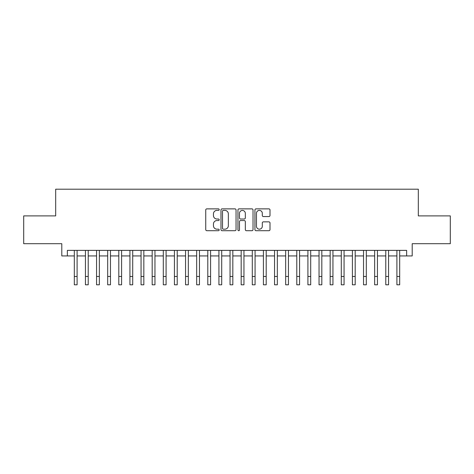 <?xml version="1.0" encoding="UTF-8"?>
<svg xmlns="http://www.w3.org/2000/svg" width="474" height="474" viewBox="0 0 474 474"><rect width="100%" height="100%" fill="white"/><g stroke="black" fill="none" stroke-linecap="round" stroke-linejoin="round"><path stroke-width="0.71" d="M219.201 209.632A0.764 0.764 0 0 0 218.437 208.868L206.836 208.868A1.09 1.09 0 0 0 205.746 209.958L205.746 229.612A1.09 1.09 0 0 0 206.836 230.702L218.437 230.702A0.764 0.764 0 0 0 219.201 229.937A0.764 0.764 0 0 0 218.437 229.173L216.938 229.173A3.496 3.496 0 0 1 213.442 225.683L213.442 224.042A3.496 3.496 0 0 1 216.938 220.552L218.437 220.552A0.764 0.764 0 0 0 219.201 219.788A0.764 0.764 0 0 0 218.437 219.024L216.938 219.024A3.496 3.496 0 0 1 213.442 215.528L213.442 213.893A3.496 3.496 0 0 1 216.938 210.397L218.437 210.397A0.764 0.764 0 0 0 219.201 209.632M268.912 216.565A1.09 1.09 0 0 0 270.002 215.474L270.002 209.958A1.09 1.09 0 0 0 268.912 208.868L256.025 208.868A1.09 1.09 0 0 0 254.935 209.958L254.935 229.612A1.09 1.09 0 0 0 256.025 230.702L268.912 230.702A1.09 1.09 0 0 0 270.002 229.612L270.002 222.952A1.09 1.09 0 0 0 268.912 221.862L263.396 221.862A1.09 1.09 0 0 0 262.306 222.952L262.306 226.258A2.921 2.921 0 0 1 259.385 229.173A2.921 2.921 0 0 1 256.464 226.258L256.464 213.318A2.921 2.921 0 0 1 259.385 210.397A2.921 2.921 0 0 1 262.306 213.318L262.306 215.474A1.09 1.09 0 0 0 263.396 216.565L268.912 216.565M67.361 255.936L67.361 250.379L406.639 250.379L406.639 255.936L412.202 255.936L412.202 243.701L450.3 243.701L450.3 215.895L418.317 215.895L418.317 189.197L55.683 189.197L55.683 215.895L23.7 215.895L23.7 243.701L61.798 243.701L61.798 255.936L74.311 255.936M236.046 209.958A1.09 1.09 0 0 0 234.95 208.868L222.069 208.868A1.09 1.09 0 0 0 220.979 209.958L220.979 229.612A1.09 1.09 0 0 0 222.069 230.702L234.95 230.702A1.09 1.09 0 0 0 236.046 229.612L236.046 209.958M239.05 208.868L251.931 208.868A1.09 1.09 0 0 1 253.021 209.958L253.021 229.612A1.09 1.09 0 0 1 251.931 230.702L246.415 230.702A1.09 1.09 0 0 1 245.325 229.612L245.325 221.642A1.09 1.09 0 0 0 244.234 220.552L240.579 220.552A1.09 1.09 0 0 0 239.483 221.642L239.483 229.937A0.764 0.764 0 0 1 238.718 230.702A0.764 0.764 0 0 1 237.954 229.937L237.954 209.958A1.09 1.09 0 0 1 239.05 208.868M77.096 255.936L85.438 255.936M88.217 255.936L96.56 255.936M99.344 255.936L107.687 255.936M110.466 255.936L118.808 255.936M121.593 255.936L129.935 255.936M132.714 255.936L141.056 255.936M143.835 255.936L152.178 255.936M154.962 255.936L163.305 255.936M166.084 255.936L174.426 255.936M177.211 255.936L185.553 255.936M188.332 255.936L196.674 255.936M199.459 255.936L207.802 255.936M210.58 255.936L218.923 255.936M221.708 255.936L230.05 255.936M232.829 255.936L241.171 255.936M243.95 255.936L252.292 255.936M255.077 255.936L263.42 255.936M266.198 255.936L274.541 255.936M277.326 255.936L285.668 255.936M288.447 255.936L296.789 255.936M299.574 255.936L307.916 255.936M310.695 255.936L319.038 255.936M321.822 255.936L330.165 255.936M332.944 255.936L341.286 255.936M344.065 255.936L352.407 255.936M355.192 255.936L363.534 255.936M366.313 255.936L374.656 255.936M377.44 255.936L385.783 255.936M388.561 255.936L396.904 255.936M399.689 255.936L406.639 255.936M223.272 210.397A0.764 0.764 0 0 0 222.507 211.161L222.507 228.409A0.764 0.764 0 0 0 223.272 229.173L224.854 229.173A3.496 3.496 0 0 0 228.35 225.683L228.35 213.893A3.496 3.496 0 0 0 224.854 210.397L223.272 210.397M245.325 213.371A2.921 2.921 0 0 0 242.404 210.45A2.921 2.921 0 0 0 239.483 213.371L239.483 217.927A1.09 1.09 0 0 0 240.579 219.024L244.234 219.024A1.09 1.09 0 0 0 245.325 217.927L245.325 213.371M74.311 276.461L77.096 276.461L77.096 284.803L74.311 284.803L74.311 250.379M77.096 276.461L77.096 250.379M85.438 276.461L88.217 276.461L88.217 284.803L85.438 284.803L85.438 250.379M88.217 276.461L88.217 250.379M96.56 276.461L99.344 276.461L99.344 284.803L96.56 284.803L96.56 250.379M99.344 276.461L99.344 250.379M107.687 276.461L110.466 276.461L110.466 284.803L107.687 284.803L107.687 250.379M110.466 276.461L110.466 250.379M118.808 276.461L121.593 276.461L121.593 284.803L118.808 284.803L118.808 250.379M121.593 276.461L121.593 250.379M129.935 276.461L132.714 276.461L132.714 284.803L129.935 284.803L129.935 250.379M132.714 276.461L132.714 250.379M141.056 276.461L143.835 276.461L143.835 284.803L141.056 284.803L141.056 250.379M143.835 276.461L143.835 250.379M152.178 276.461L154.962 276.461L154.962 284.803L152.178 284.803L152.178 250.379M154.962 276.461L154.962 250.379M163.305 276.461L166.084 276.461L166.084 284.803L163.305 284.803L163.305 250.379M166.084 276.461L166.084 250.379M174.426 276.461L177.211 276.461L177.211 284.803L174.426 284.803L174.426 250.379M177.211 276.461L177.211 250.379M185.553 276.461L188.332 276.461L188.332 284.803L185.553 284.803L185.553 250.379M188.332 276.461L188.332 250.379M196.674 276.461L199.459 276.461L199.459 284.803L196.674 284.803L196.674 250.379M199.459 276.461L199.459 250.379M207.802 276.461L210.58 276.461L210.58 284.803L207.802 284.803L207.802 250.379M210.58 276.461L210.58 250.379M218.923 276.461L221.708 276.461L221.708 284.803L218.923 284.803L218.923 250.379M221.708 276.461L221.708 250.379M230.05 276.461L232.829 276.461L232.829 284.803L230.05 284.803L230.05 250.379M232.829 276.461L232.829 250.379M241.171 276.461L243.95 276.461L243.95 284.803L241.171 284.803L241.171 250.379M243.95 276.461L243.95 250.379M252.292 276.461L255.077 276.461L255.077 284.803L252.292 284.803L252.292 250.379M255.077 276.461L255.077 250.379M263.42 276.461L266.198 276.461L266.198 284.803L263.42 284.803L263.42 250.379M266.198 276.461L266.198 250.379M274.541 276.461L277.326 276.461L277.326 284.803L274.541 284.803L274.541 250.379M277.326 276.461L277.326 250.379M285.668 276.461L288.447 276.461L288.447 284.803L285.668 284.803L285.668 250.379M288.447 276.461L288.447 250.379M296.789 276.461L299.574 276.461L299.574 284.803L296.789 284.803L296.789 250.379M299.574 276.461L299.574 250.379M307.916 276.461L310.695 276.461L310.695 284.803L307.916 284.803L307.916 250.379M310.695 276.461L310.695 250.379M319.038 276.461L321.822 276.461L321.822 284.803L319.038 284.803L319.038 250.379M321.822 276.461L321.822 250.379M330.165 276.461L332.944 276.461L332.944 284.803L330.165 284.803L330.165 250.379M332.944 276.461L332.944 250.379M341.286 276.461L344.065 276.461L344.065 284.803L341.286 284.803L341.286 250.379M344.065 276.461L344.065 250.379M352.407 276.461L355.192 276.461L355.192 284.803L352.407 284.803L352.407 250.379M355.192 276.461L355.192 250.379M363.534 276.461L366.313 276.461L366.313 284.803L363.534 284.803L363.534 250.379M366.313 276.461L366.313 250.379M374.656 276.461L377.44 276.461L377.44 284.803L374.656 284.803L374.656 250.379M377.44 276.461L377.44 250.379M385.783 276.461L388.561 276.461L388.561 284.803L385.783 284.803L385.783 250.379M388.561 276.461L388.561 250.379M396.904 276.461L399.689 276.461L399.689 284.803L396.904 284.803L396.904 250.379M399.689 276.461L399.689 250.379"/></g></svg>
